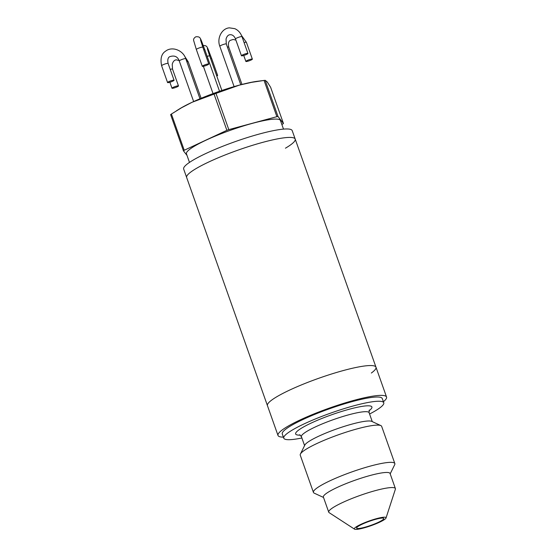 <?xml version="1.0" encoding="UTF-8"?>
<svg xmlns="http://www.w3.org/2000/svg" width="557" height="557" viewBox="0 0 557 557"><rect width="100%" height="100%" fill="white"/><g stroke="black" fill="none" stroke-linecap="round" stroke-linejoin="round"><path stroke-width="0.84" d="M371.331 373.037A57.573 8.661 160.5 0 0 375.982 367.202A57.573 8.661 160.5 0 0 331.631 373.977A57.573 8.661 160.5 0 0 272.095 399.801A57.573 8.661 160.5 0 0 267.444 405.642A57.573 8.661 -19.5 0 1 343.892 370.391A57.573 8.661 -19.5 0 1 375.982 367.202L295.196 139.069A57.573 8.661 160.5 0 0 250.845 145.85A57.573 8.661 160.5 0 0 191.309 171.667A57.573 8.661 160.5 0 0 186.658 177.509L278.006 435.463A57.573 8.661 -19.5 0 1 354.454 400.218A57.573 8.661 -19.5 0 1 386.544 397.03A57.573 8.661 -19.5 0 1 383.397 401.715M283.402 437.127A57.573 8.661 -19.5 0 1 278.006 435.463M369.576 414.018A53.04 7.979 160.5 0 0 383.766 402.767L382.269 398.54A53.04 7.979 160.5 0 0 352.706 401.479A53.04 7.979 160.5 0 0 282.281 433.952L283.771 438.178A53.04 7.979 160.5 0 0 301.887 437.99M383.766 402.767A53.04 7.979 160.5 0 0 354.203 405.705A53.04 7.979 160.5 0 0 283.771 438.178M376.664 518.616A16.821 2.527 -19.5 0 1 386.029 517.996A16.821 2.527 -19.5 0 1 363.707 527.98A16.821 2.527 -19.5 0 1 354.531 529.15A16.821 2.527 -19.5 0 1 360.463 524.541A16.821 2.527 -19.5 0 1 376.664 518.616M375.738 519.284A14.412 2.165 160.5 0 0 356.598 528.113A14.412 2.165 160.5 0 0 364.633 527.312A14.412 2.165 160.5 0 0 383.773 518.49A14.412 2.165 160.5 0 0 375.738 519.284M390.185 473.861L394.697 464.677A43.181 6.496 160.5 0 0 394.843 463.577L381.663 426.356A43.181 6.496 160.5 0 0 380.856 425.597L371.735 421.371A35.906 5.403 160.5 0 0 352.386 423.995A35.906 5.403 160.5 0 0 304.832 445.064L300.397 454.087A43.181 6.496 160.5 0 0 300.258 455.187L313.438 492.402A43.181 6.496 160.5 0 0 314.239 493.168L323.526 497.464M386.029 517.996L395.379 489.22A35.363 5.319 160.5 0 0 395.393 488.566L390.053 473.478A35.363 5.319 160.5 0 0 370.342 475.434A35.363 5.319 160.5 0 0 323.387 497.081L328.734 512.175A35.363 5.319 160.5 0 0 329.159 512.67L354.531 529.15M395.393 488.566A35.363 5.319 160.5 0 0 375.683 490.529A35.363 5.319 160.5 0 0 328.734 512.175M394.843 463.577A43.181 6.496 160.5 0 0 370.774 465.972A43.181 6.496 160.5 0 0 313.438 492.402M380.856 425.597A43.181 6.496 160.5 0 0 357.594 428.751A43.181 6.496 160.5 0 0 300.397 454.087M283.499 129.113L280.45 120.521A49.865 7.499 160.5 0 0 252.655 123.285A49.865 7.499 160.5 0 0 186.442 153.809L189.484 162.407M295.196 139.069L292.202 130.623A57.573 8.661 160.5 0 0 260.112 133.812A57.573 8.661 160.5 0 0 183.664 169.056L186.658 177.509A57.573 8.661 160.5 0 1 263.106 142.258A57.573 8.661 160.5 0 1 295.196 139.069A57.573 8.661 160.5 0 1 285.442 148.19M214.055 94.105L192.095 102.272L181.582 107.738L171.41 114.039L184.235 150.258L226.88 130.324L214.055 94.105A57.573 8.661 -19.5 0 1 215.984 93.402L239.385 85.124A50.367 7.575 160.5 0 0 192.095 102.272A50.367 7.575 160.5 0 0 179.465 108.928L176.478 110.78M226.88 130.324A57.573 8.661 -19.5 0 1 228.809 129.628L276.885 116.664L264.06 80.438A57.573 8.661 -19.5 0 1 265.195 80.312L278.027 116.531L283.45 123.501A57.573 8.661 -19.5 0 1 282.657 124.072L281.849 124.455M276.885 116.664A57.573 8.661 -19.5 0 1 278.027 116.531M187.006 155.403L183.441 150.829A57.573 8.661 -19.5 0 1 184.235 150.258M264.06 80.438L251.597 82.352L239.385 85.124A50.367 7.575 160.5 0 1 257.633 81.252L263.336 80.528M228.809 129.628L215.984 93.402M283.45 123.501L270.625 87.282L267.269 81.997L265.195 80.312M183.441 150.829L170.616 114.61A57.573 8.661 -19.5 0 1 171.41 114.039M167.845 82.199A3.446 0.515 -19.5 0 1 171.41 80.654A3.446 0.515 -19.5 0 1 174.062 80.243A3.446 0.515 -19.5 0 1 173.784 80.598A3.446 0.515 -19.5 0 1 170.219 82.144A3.446 0.515 -19.5 0 1 167.566 82.547A3.446 0.515 -19.5 0 1 167.845 82.199M172.6 88.298A3.446 0.515 -19.5 0 1 171.988 88.222A3.446 0.515 -19.5 0 1 174.146 86.927A3.446 0.515 -19.5 0 1 177.864 85.841A3.446 0.515 -19.5 0 1 178.477 85.917A3.446 0.515 -19.5 0 1 176.318 87.212A3.446 0.515 -19.5 0 1 172.6 88.298M216.534 75.355A3.446 0.515 -19.5 0 1 217.627 75.362A3.446 0.515 -19.5 0 1 216.784 76.051M252.077 59.481A3.446 0.515 -19.5 0 1 248.513 61.026A3.446 0.515 -19.5 0 1 245.86 61.43A3.446 0.515 -19.5 0 1 246.138 61.082A3.446 0.515 -19.5 0 1 249.696 59.536A3.446 0.515 -19.5 0 1 252.356 59.133A3.446 0.515 -19.5 0 1 252.077 59.481M247.322 53.375A3.446 0.515 -19.5 0 1 247.935 53.458A3.446 0.515 -19.5 0 1 245.769 54.753A3.446 0.515 -19.5 0 1 242.051 55.839A3.446 0.515 -19.5 0 1 241.439 55.756A3.446 0.515 -19.5 0 1 243.604 54.468A3.446 0.515 -19.5 0 1 247.322 53.375M205.206 64.737A3.446 0.515 -19.5 0 1 208.791 64.013A3.446 0.515 -19.5 0 1 205.874 65.594A3.446 0.515 -19.5 0 1 202.295 66.318A3.446 0.515 -19.5 0 1 205.206 64.737M368.985 410.808A40.438 6.078 160.5 0 0 349.35 409.214A40.438 6.078 160.5 0 0 305.689 425.799A40.438 6.078 160.5 0 0 300.32 435.121M369.27 410.07L369.11 412.709A35.906 5.403 160.5 0 0 349.1 414.7A35.906 5.403 160.5 0 0 301.421 436.681L304.575 445.586M161.892 65.385A3.446 0.515 160.5 0 0 161.614 65.733C160.144 58.582 161.495 53.709 165.673 51.105C172.057 46.057 183.1 50.207 185.766 58.673A3.446 0.515 160.5 0 0 183.114 59.077A3.446 0.515 160.5 0 0 179.549 60.622A3.446 0.515 160.5 0 0 179.27 60.971C177.641 56.536 174.452 55.108 169.704 56.689C167.942 57.622 167.413 59.871 168.11 63.435A3.446 0.515 160.5 0 0 165.45 63.839A3.446 0.515 160.5 0 0 161.892 65.385M178.477 85.917L172.524 69.103A3.446 0.515 160.5 0 0 171.911 69.026A3.446 0.515 160.5 0 0 170.219 69.402M184.625 56.201L188.189 61.785A3.446 0.515 160.5 0 0 187.577 61.702A3.446 0.515 160.5 0 0 186.88 61.827M217.627 75.362L211.674 58.548A3.446 0.515 160.5 0 0 210.581 58.541M207.329 48.591L209.676 55.985A3.446 0.515 160.5 0 0 207.162 56.354M252.356 59.133L246.396 42.318A3.446 0.515 160.5 0 0 244.091 42.617M235.896 40.097L233.181 39.456L230.34 40.341C228.579 41.274 228.043 43.523 228.739 47.08A3.446 0.515 160.5 0 0 227.43 47.122M219.82 46.266C216.687 38.245 221.811 28.372 229.373 27.85L234.824 28.672C238.18 30.189 240.568 32.842 241.982 36.644A3.446 0.515 160.5 0 0 241.369 36.56A3.446 0.515 160.5 0 0 237.644 37.653A3.446 0.515 160.5 0 0 235.486 38.941C234.274 36.031 232.492 34.618 230.138 34.701C228.21 34.826 226.838 36.296 226.038 39.094L226.316 43.968A3.446 0.515 160.5 0 0 225.703 43.885A3.446 0.515 160.5 0 0 221.985 44.971A3.446 0.515 160.5 0 0 219.82 46.266L234.107 86.607M208.791 64.013L202.832 47.199A3.446 0.515 160.5 0 0 199.253 47.923A3.446 0.515 160.5 0 0 196.336 49.503L193.627 40.431C193.349 39.06 194.115 37.834 195.918 36.762C200.91 36.609 199.9 37.382 204.83 49.761A3.446 0.515 160.5 0 0 203.737 49.754M369.11 412.709L372.264 421.614M386.544 397.03L375.982 367.202M301.421 436.681L299.638 434.732M174.062 80.243L168.11 63.435M167.566 82.547L161.614 65.733M185.766 58.673L199.97 98.777M179.27 60.971L193.641 101.555M172.524 69.103L172.245 64.229C173.053 61.43 174.418 59.968 176.353 59.836L179.124 60.581M171.988 88.222L169.871 82.248M188.189 61.785L201.119 98.29M211.674 58.548C206.744 46.168 207.754 45.396 202.762 45.549M209.676 55.985L221.888 90.471M246.396 42.318L241.543 35.551M245.86 61.43L243.743 55.456M228.739 47.08L241.968 84.441M247.935 53.458L241.982 36.644M241.439 55.756L235.486 38.941M226.316 43.968L240.756 84.755M202.832 47.199L200.485 39.805M202.295 66.318L196.336 49.503M204.83 49.761L219.528 91.278M203.382 66.325L213.046 93.604"/></g></svg>
